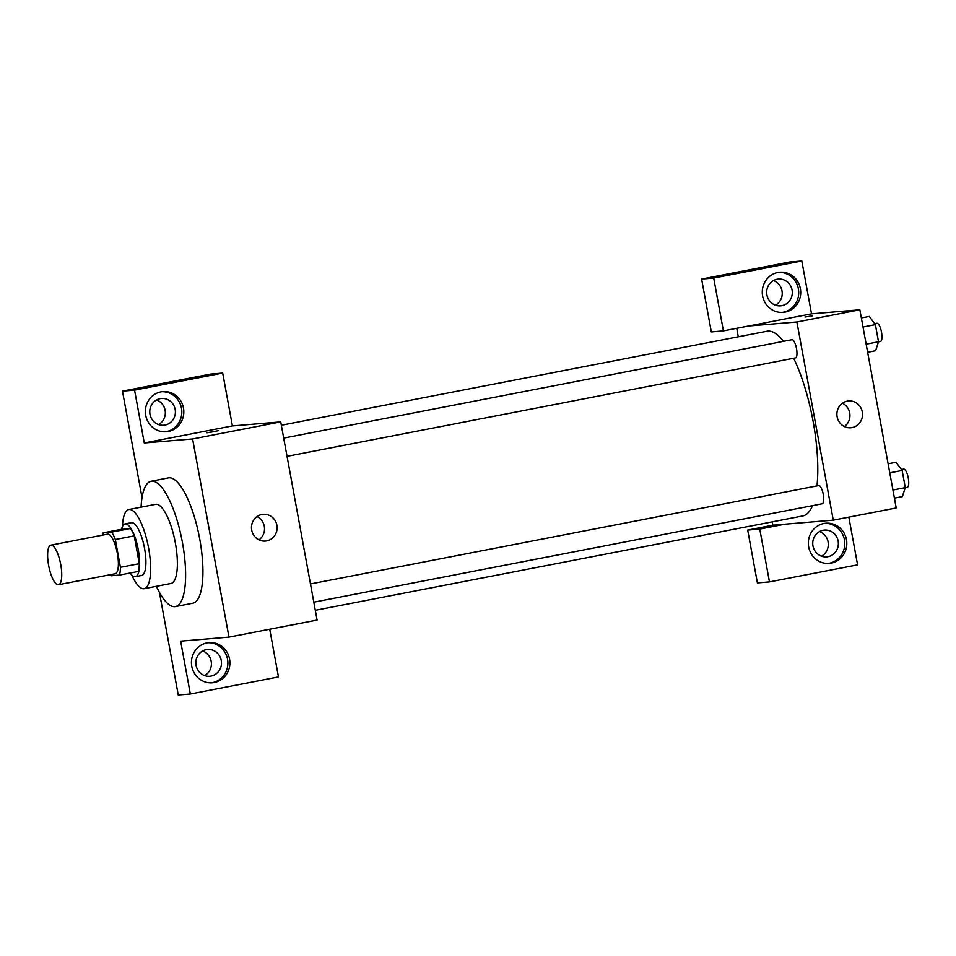 <?xml version="1.0" encoding="UTF-8"?>
<svg xmlns="http://www.w3.org/2000/svg" width="956" height="956" viewBox="0 0 956 956"><rect width="100%" height="100%" fill="white"/><g stroke="black" fill="none" stroke-linecap="round" stroke-linejoin="round"><path stroke-width="1.43" d="M58.316 584.749A20.16 6.035 79 0 1 48.696 565.761A20.16 6.035 79 0 1 50.847 545.147A20.16 6.035 79 0 1 60.598 563.789A20.16 6.035 79 0 1 58.519 584.725A20.16 6.035 79 0 1 58.316 584.749M50.847 545.147L107.502 534.177A20.16 6.035 79 0 1 117.253 552.819A20.16 6.035 79 0 1 115.162 573.755A20.16 6.035 79 0 1 114.971 573.779M103.152 532.851L122.045 529.194L130.518 528.489A26.015 7.779 79 0 1 134.21 535.862L139.313 563.67L120.432 567.326L115.329 539.519A26.015 7.779 79 0 0 111.637 532.145L103.152 532.851A26.015 7.779 79 0 0 102.674 535.109M120.432 567.326A26.015 7.779 79 0 1 119.512 575.082L111.039 575.787A26.015 7.779 79 0 1 110.334 574.687M139.313 563.67A26.015 7.779 79 0 1 138.393 571.425L119.512 575.082M130.04 573.05A26.876 8.042 -101 0 0 135.334 576.695A26.876 8.042 -101 0 0 138.118 548.78A26.876 8.042 -101 0 0 125.117 523.924A26.876 8.042 -101 0 0 121.567 529.289M125.117 523.924L131.402 522.705A26.876 8.042 79 0 1 144.404 547.561A26.876 8.042 79 0 1 141.619 575.476L135.334 576.695M134.21 535.862L115.329 539.519M130.518 528.489L111.637 532.145M131.892 575.249A40.319 12.058 -101 0 0 144.177 588.669A40.319 12.058 -101 0 0 148.359 546.796A40.319 12.058 -101 0 0 128.857 509.512A40.319 12.058 -101 0 0 122.464 526.541M144.177 588.669L170.933 583.495A40.319 12.058 -101 0 0 175.103 541.622A40.319 12.058 -101 0 0 155.601 504.338L128.857 509.512M156.402 586.315A63.837 19.096 -101 0 0 175.402 606.582A63.837 19.096 -101 0 0 182.01 540.283A63.837 19.096 -101 0 0 151.132 481.25A63.837 19.096 -101 0 0 141.07 507.146M151.132 481.25L168.447 477.892A63.837 19.096 79 0 1 199.326 536.937A63.837 19.096 79 0 1 192.706 603.236L175.402 606.582M228.962 637.126L192.598 438.959L144.272 442.987L134.569 390.144L222.7 373.091L232.404 425.934L280.729 421.895L317.093 620.074L228.962 637.126L180.648 641.165L190.34 694.008L178.258 695.012L159.413 592.326M142.026 497.598L122.488 391.147L210.619 374.095L222.7 373.091M134.569 390.144L122.488 391.147M214.514 431.586L206.974 432.793L214.514 431.586M232.404 425.934L144.272 442.987M280.729 421.895L192.598 438.959M190.34 694.008L278.471 676.956L269.712 629.239M261.86 514.471A13.444 12.822 -94.8 0 1 263.175 514.292A13.444 12.822 -94.8 0 1 277.061 526.625A13.444 12.822 -94.8 0 1 265.409 541.072A13.444 12.822 -94.8 0 1 251.595 529.445A13.444 12.822 -94.8 0 1 261.86 514.471M191.786 666.368A20.16 19.228 -94.8 0 1 208.994 642.623A20.16 19.228 -94.8 0 1 229.834 661.11A20.16 19.228 -94.8 0 1 212.351 682.799A20.16 19.228 -94.8 0 1 191.786 666.368M145.718 415.346A20.16 19.228 -94.8 0 1 162.926 391.601A20.16 19.228 -94.8 0 1 183.755 410.1A20.16 19.228 -94.8 0 1 166.272 431.777A20.16 19.228 -94.8 0 1 145.718 415.346M211.336 682.859A20.16 19.228 85.2 0 0 227.815 661.277A20.16 19.228 85.2 0 0 207.99 642.731M206.233 649.674A13.444 12.822 -94.8 0 1 207.536 649.483A13.444 12.822 -94.8 0 1 221.362 661.122A13.444 12.822 -94.8 0 1 211.085 676.095A13.444 12.822 -94.8 0 1 209.77 676.274A13.444 12.822 -94.8 0 1 195.956 664.635A13.444 12.822 -94.8 0 1 206.233 649.674M204.656 675.605A13.444 12.822 85.2 0 0 211.36 662.651A13.444 12.822 85.2 0 0 202.6 650.988M165.269 431.837A20.16 19.228 85.2 0 0 181.748 410.267A20.16 19.228 85.2 0 0 161.923 391.721M160.166 398.652A13.444 12.822 -94.8 0 1 161.468 398.473A13.444 12.822 -94.8 0 1 175.283 410.112A13.444 12.822 -94.8 0 1 165.018 425.073A13.444 12.822 -94.8 0 1 163.703 425.253A13.444 12.822 -94.8 0 1 149.889 413.613A13.444 12.822 -94.8 0 1 160.166 398.652M158.576 424.595A13.444 12.822 85.2 0 0 165.292 411.642A13.444 12.822 85.2 0 0 156.521 399.978M258.968 539.865A13.444 12.822 85.2 0 0 264.477 527.664A13.444 12.822 85.2 0 0 257.021 516.551M218.53 430.666L206.974 432.793M281.339 425.241L767.011 331.23A94.07 28.142 79 0 1 783.526 341.328M793.671 358.261A94.07 28.142 79 0 1 816.974 485.899M812.504 505.652A94.07 28.142 79 0 1 802.765 515.941L315.301 610.298M313.807 602.184L822.256 503.764A9.273 2.772 -101 0 0 823.247 494.276A9.273 2.772 -101 0 0 818.826 485.54A9.273 2.772 -101 0 0 818.73 485.552L310.461 583.949M283.693 438.087L791.962 339.703A9.273 2.772 79 0 1 796.456 348.283A9.273 2.772 79 0 1 795.488 357.903A9.273 2.772 79 0 1 795.404 357.914M833.274 520.148L796.898 321.981L748.572 326.008L723.393 330.884L713.702 278.041L801.821 260.988L811.525 313.831L859.85 309.792L896.214 507.971L833.274 520.148L772.866 525.191L772.257 521.845M738.283 336.787L736.729 328.302M775.471 305.179A13.444 12.822 85.2 0 0 782.187 292.225A13.444 12.822 85.2 0 0 773.416 280.562M821.551 556.189A13.444 12.822 85.2 0 0 828.255 543.235A13.444 12.822 85.2 0 0 819.495 531.584M723.393 330.884L711.312 331.899L701.62 279.044L789.74 261.992L801.821 260.988M784.948 524.187L759.769 529.062L769.461 581.905L757.391 582.909L747.688 530.066L772.866 525.191M781.9 305.657A13.444 12.822 -94.8 0 1 780.598 305.836A13.444 12.822 -94.8 0 1 766.784 294.197A13.444 12.822 -94.8 0 1 777.061 279.236A13.444 12.822 -94.8 0 1 778.363 279.056A13.444 12.822 -94.8 0 1 792.177 290.696A13.444 12.822 -94.8 0 1 781.9 305.657M782.163 312.421A20.16 19.228 85.2 0 0 798.642 290.851A20.16 19.228 85.2 0 0 778.817 272.305M762.613 295.93A20.16 19.228 -94.8 0 1 779.821 272.197A20.16 19.228 -94.8 0 1 800.65 290.684A20.16 19.228 -94.8 0 1 783.167 312.373A20.16 19.228 -94.8 0 1 762.613 295.93M827.98 556.679A13.444 12.822 -94.8 0 1 826.665 556.858A13.444 12.822 -94.8 0 1 812.779 544.538A13.444 12.822 -94.8 0 1 824.431 530.078A13.444 12.822 -94.8 0 1 838.245 541.717A13.444 12.822 -94.8 0 1 827.98 556.679M828.231 563.442A20.16 19.228 85.2 0 0 844.71 541.873A20.16 19.228 85.2 0 0 824.885 523.326M808.68 546.952A20.16 19.228 -94.8 0 1 825.888 523.207A20.16 19.228 -94.8 0 1 846.729 541.694A20.16 19.228 -94.8 0 1 829.246 563.383A20.16 19.228 -94.8 0 1 808.68 546.952M769.461 581.905L857.592 564.853L848.832 517.136M759.769 529.062L747.688 530.066M811.525 313.831L748.572 326.008M713.702 278.041L701.62 279.044M847.279 401.15A13.444 12.822 -94.8 0 1 848.593 400.97A13.444 12.822 -94.8 0 1 862.479 413.303A13.444 12.822 -94.8 0 1 850.828 427.762A13.444 12.822 -94.8 0 1 837.014 416.123A13.444 12.822 -94.8 0 1 847.279 401.15M859.85 309.792L796.898 321.981M844.387 426.543A13.444 12.822 85.2 0 0 849.896 414.354A13.444 12.822 85.2 0 0 842.439 403.229M812.528 315.827L804.976 317.034L812.528 315.827M894.41 498.124L902.333 496.594L905.284 487.632L902.141 470.471L896.035 462.262L888.112 463.803M905.284 487.632L892.928 490.022M902.141 470.471L889.773 472.862M901.448 469.539L903.719 469.109A9.273 2.772 79 0 1 908.2 477.677A9.273 2.772 79 0 1 907.244 487.309A9.273 2.772 79 0 1 907.148 487.321M867.642 352.274L875.565 350.733L878.516 341.77L875.373 324.61L869.267 316.412L861.344 317.942M878.516 341.77L866.16 344.172M875.373 324.61L863.005 327.012M874.68 323.69L876.951 323.248A9.273 2.772 79 0 1 881.432 331.828A9.273 2.772 79 0 1 880.464 341.459A9.273 2.772 79 0 1 880.38 341.471M58.519 584.725L115.162 573.755M795.488 357.903L287.039 456.335M907.244 487.309L905.272 487.691M880.464 341.459L878.492 341.842"/></g></svg>
